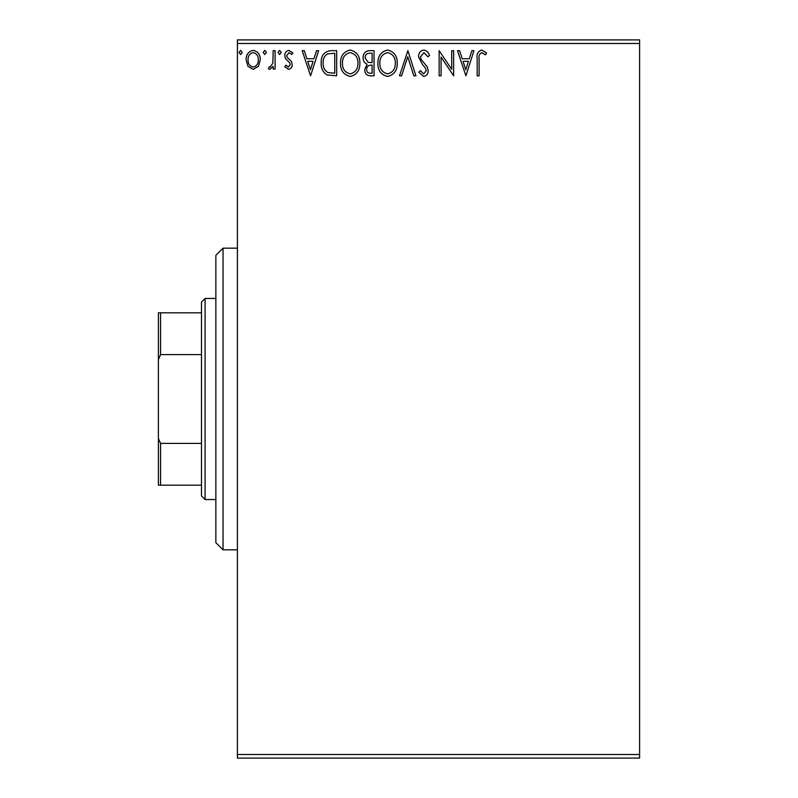 <?xml version="1.0" encoding="UTF-8"?>
<svg xmlns="http://www.w3.org/2000/svg" width="798" height="798" viewBox="0 0 798 798"><rect width="100%" height="100%" fill="white"/><g stroke="black" fill="none" stroke-linecap="round" stroke-linejoin="round"><path stroke-width="1.2" d="M258.412 66.324L253.195 69.366L247.988 66.334L246.103 59.81C246.053 54.593 248.417 51.441 253.195 50.354C257.973 51.441 260.338 54.593 260.288 59.81L258.412 66.324M275.111 50.673L275.111 69.047L273.175 69.047L273.175 66.334L269.814 69.366L268.347 68.738L269.265 66.783L270.133 67.112L272.876 63.152L273.175 50.673L275.111 50.673M288.507 69.366L284.776 66.753L285.913 65.177L288.387 67.112L290.253 64.638L289.794 62.972L285.415 58.493L284.776 55.66C284.756 52.708 286.123 50.932 288.856 50.354L292.836 52.838L291.729 54.543L289.076 52.608L286.711 55.561L287.17 57.316L291.569 61.715L292.188 64.548C292.238 67.241 291.011 68.847 288.507 69.366M330.821 50.673L336.666 50.673L336.666 75.81L326.871 74.902C322.801 72.069 320.906 68.079 321.195 62.922C320.906 55.67 324.118 51.591 330.821 50.673M374.043 50.673L374.043 75.81L370.491 75.81C366.661 75.62 364.736 73.546 364.706 69.586L367.06 64.229C364.387 62.952 363.07 60.818 363.09 57.805C363.12 53.656 365.095 51.281 369.025 50.673L374.043 50.673M407.888 50.673L415.938 75.81L413.833 75.81L407.728 56.738L401.613 75.81L399.509 75.81L407.888 50.673M451.718 50.673L453.643 50.673L453.643 75.81L441.075 57.067L441.075 75.81L439.149 75.81L439.149 50.673L451.718 69.376L451.718 50.673M479.109 59.092L479.109 75.81L477.174 75.81L477.174 58.833C476.396 54.274 477.932 51.331 481.773 50.025L486.521 52.927L485.533 54.863L481.793 52.608C479.418 53.845 478.521 56.01 479.109 59.092M237.405 43.491L237.405 39.9L639.597 39.9L639.597 43.491L237.405 43.491L237.405 754.509L639.597 754.509L639.597 758.1L237.405 758.1L237.405 754.509M639.597 43.491L639.597 754.509M465.892 75.81L457.513 50.673L459.618 50.673L462.202 58.733L469.264 58.733L471.847 50.673L473.952 50.673L465.892 75.81M423.828 50.025C426.75 50.623 428.636 52.449 429.474 55.521L427.908 56.798L423.967 52.608L420.456 56.867L421.085 59.331L427.199 66.763L428.187 70.593C428.227 73.845 426.721 75.8 423.698 76.458L418.84 72.199L420.356 70.653L423.718 73.875L426.252 70.693L425.085 67.451L422.701 64.947L418.521 56.828C418.561 53.067 420.327 50.793 423.828 50.025M397.254 63.132C397.394 70.304 394.212 74.743 387.708 76.458C381.055 74.902 377.783 70.503 377.913 63.251C377.793 56.069 381.005 51.661 387.549 50.025C394.112 51.611 397.344 55.97 397.254 63.132M359.868 63.132C360.008 70.304 356.826 74.743 350.322 76.458C343.669 74.902 340.407 70.503 340.527 63.251C340.407 56.069 343.619 51.661 350.172 50.025C356.726 51.611 359.958 55.97 359.868 63.132M310.562 75.81L302.183 50.673L304.287 50.673L306.871 58.733L313.933 58.733L316.517 50.673L318.621 50.673L310.562 75.81M281.235 52.449L279.619 54.543L278.013 52.449L279.619 50.354L281.235 52.449M266.412 52.449L264.796 54.543L263.19 52.449L264.796 50.354L266.412 52.449M242.243 52.449L240.627 54.543L239.021 52.449L240.627 50.354L242.243 52.449M463.03 61.306L465.743 69.745L468.436 61.306L463.03 61.306M379.848 63.261C379.748 69.007 382.342 72.548 387.619 73.875C392.865 72.488 395.439 68.907 395.319 63.142C395.409 57.426 392.845 53.915 387.619 52.608C382.312 53.905 379.728 57.456 379.848 63.261M370.112 73.236L372.117 73.236L372.117 65.177L371.13 65.177C368.227 65.157 366.731 66.613 366.631 69.536C366.641 71.9 367.798 73.127 370.112 73.236M371.14 62.593L372.117 62.593L372.117 53.247L369.903 53.247C366.831 53.207 365.205 54.723 365.025 57.805L368.058 62.304L371.14 62.593M342.462 63.261C342.372 69.007 344.955 72.548 350.232 73.875C355.489 72.488 358.053 68.907 357.933 63.142C358.023 57.426 355.459 53.915 350.232 52.608C344.926 53.905 342.342 57.456 342.462 63.261M334.731 73.236L334.731 53.247L327.479 53.895C324.337 55.98 322.881 58.992 323.13 62.932C322.881 67.162 324.467 70.364 327.898 72.528L334.731 73.236M307.699 61.306L310.402 69.745L313.105 61.306L307.699 61.306M248.038 59.79C247.959 63.69 249.674 66.134 253.195 67.112C256.717 66.134 258.432 63.69 258.353 59.79C258.442 55.91 256.717 53.506 253.195 52.608C249.664 53.506 247.949 55.9 248.038 59.79M223.041 549.822L215.859 542.64L215.859 255.36L223.041 248.178L223.041 549.822L237.405 549.822M205.086 499.548L201.495 495.957L201.495 302.043L205.086 298.452L205.086 499.548L215.859 499.548M205.086 298.452L215.859 298.452M201.495 485.184L158.403 485.184L158.403 312.816L160.558 312.816L160.558 354.581L158.403 359.509M158.403 438.491L160.558 443.419L160.558 485.184M201.495 443.419L160.558 443.419M201.495 354.581L160.558 354.581M201.495 312.816L160.558 312.816M223.041 248.178L237.405 248.178"/></g></svg>
